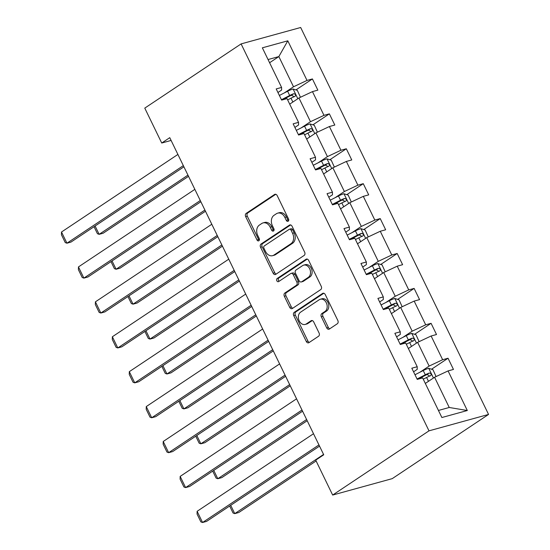 <?xml version="1.0" encoding="UTF-8"?>
<svg xmlns="http://www.w3.org/2000/svg" width="550" height="550" viewBox="0 0 550 550"><rect width="100%" height="100%" fill="white"/><g stroke="black" fill="none" stroke-linecap="round" stroke-linejoin="round"><path stroke-width="0.82" d="M288.173 221.231A1.732 1.299 -105.4 0 0 288.523 218.955L277.193 195.614A2.475 1.849 -105.4 0 0 274.959 194.281A2.475 1.849 -105.4 0 0 274.553 194.473L246.187 213.379A2.475 1.849 -105.4 0 0 245.671 216.624L257.008 239.965A1.732 1.299 -105.4 0 0 258.569 240.9A1.732 1.299 -105.4 0 0 258.857 240.769A1.732 1.299 -105.4 0 0 259.215 238.494L257.744 235.476A7.913 5.926 -105.4 0 1 259.38 225.081L261.738 223.506A7.913 5.926 -105.4 0 1 263.051 222.908A7.913 5.926 -105.4 0 1 270.194 227.178L271.666 230.196A1.732 1.299 -105.4 0 0 273.226 231.131A1.732 1.299 -105.4 0 0 273.515 231A1.732 1.299 -105.4 0 0 273.873 228.724L272.401 225.706A7.913 5.926 -105.4 0 1 274.031 215.311L276.396 213.737A7.913 5.926 -105.4 0 1 277.709 213.139A7.913 5.926 -105.4 0 1 284.852 217.408L286.323 220.426A1.732 1.299 -105.4 0 0 287.884 221.361A1.732 1.299 -105.4 0 0 288.173 221.231M326.721 327.903A2.475 1.849 -105.4 0 0 328.955 329.237A2.475 1.849 -105.4 0 0 329.368 329.051L337.322 323.744A2.475 1.849 -105.4 0 0 337.831 320.499L325.243 294.58A2.475 1.849 -105.4 0 0 323.015 293.239A2.475 1.849 -105.4 0 0 322.603 293.432L294.236 312.338A2.475 1.849 -105.4 0 0 293.728 315.583L306.316 341.509A2.475 1.849 -105.4 0 0 308.543 342.843A2.475 1.849 -105.4 0 0 308.956 342.65L318.567 336.243A2.475 1.849 -105.4 0 0 319.076 332.998L313.692 321.901A2.475 1.849 -105.4 0 0 311.458 320.567A2.475 1.849 -105.4 0 0 311.053 320.76L306.281 323.936A6.614 4.957 -105.4 0 1 305.188 324.438A6.614 4.957 -105.4 0 1 298.897 320.134A6.614 4.957 -105.4 0 1 300.575 312.18L319.248 299.736A6.614 4.957 -105.4 0 1 320.347 299.234A6.614 4.957 -105.4 0 1 326.631 303.531A6.614 4.957 -105.4 0 1 324.954 311.486L321.846 313.562A2.475 1.849 -105.4 0 0 321.337 316.807L326.721 327.903L328.329 327.463A2.475 1.849 -105.4 0 0 329.766 328.783M241.106 43.904L144.774 108.116L161.728 143.028L169.757 137.672L323.737 454.788L315.714 460.144L332.661 495.055L428.993 430.842L241.106 43.904L300.671 27.5L488.558 414.439L428.993 430.842M304.15 255.427A2.475 1.849 -105.4 0 0 304.659 252.182L292.071 226.263A2.475 1.849 -105.4 0 0 289.843 224.923A2.475 1.849 -105.4 0 0 289.431 225.115L261.064 244.021A2.475 1.849 -105.4 0 0 260.556 247.266L273.144 273.192A2.475 1.849 -105.4 0 0 275.371 274.526A2.475 1.849 -105.4 0 0 275.784 274.333L304.15 255.427M308.66 260.418L321.248 286.337A2.475 1.849 -105.4 0 1 320.739 289.589L292.366 308.495A2.475 1.849 -105.4 0 1 291.961 308.681A2.475 1.849 -105.4 0 1 289.726 307.347L284.343 296.257A2.475 1.849 -105.4 0 1 284.852 293.006L296.354 285.34A2.475 1.849 -105.4 0 0 296.863 282.095L293.288 274.732A2.475 1.849 -105.4 0 0 291.06 273.398A2.475 1.849 -105.4 0 0 290.647 273.584L278.671 281.572A1.732 1.299 -105.4 0 1 278.382 281.703A1.732 1.299 -105.4 0 1 276.739 280.576A1.732 1.299 -105.4 0 1 277.179 278.493L306.02 259.27A2.475 1.849 -105.4 0 1 306.426 259.084A2.475 1.849 -105.4 0 1 308.66 260.418M441.877 417.526L422.641 377.919L417.251 379.404L411.812 368.211L417.209 366.726L405.687 343.007L400.297 344.493L394.866 333.3L400.256 331.815L388.74 308.096L383.343 309.581L377.912 298.389L383.302 296.904L371.786 273.185L366.389 274.67L360.958 263.478L366.355 261.993L354.832 238.267L349.442 239.759L344.004 228.566L349.401 227.081L337.879 203.356L332.489 204.841L327.058 193.655L332.447 192.17L320.925 168.444L315.535 169.929L310.104 158.744L315.494 157.259L303.978 133.533L298.581 135.018L293.15 123.833L298.54 122.348L287.024 98.622L281.634 100.107L276.196 88.921L281.593 87.436L262.357 47.823L287.794 40.817L307.024 80.431L312.421 78.939L317.852 90.131L312.462 91.616L323.978 115.342L329.368 113.857L334.806 125.042L329.409 126.527L340.931 150.253L346.321 148.768L351.759 159.954L346.363 161.439L357.885 185.164L363.275 183.679L368.706 194.865L363.316 196.35L374.832 220.076L380.229 218.591L385.66 229.776L380.27 231.261L391.786 254.987L397.183 253.502L402.614 264.688L397.217 266.179L408.739 289.898L414.129 288.413L419.567 299.606L414.171 301.091L425.693 324.809L431.083 323.324L436.514 334.517L431.124 336.002L442.647 359.721L448.037 358.236L453.468 369.428L448.078 370.913L467.314 410.52L441.877 417.526M408.368 348.521L417.622 342.354L429.138 366.08L419.849 372.274M429.138 366.08L442.647 359.721M417.622 342.354L431.124 336.002M413.559 371.807L417.223 369.359L417.209 366.726M391.414 313.61L400.668 307.443L412.184 331.169L402.896 337.363M412.184 331.169L425.693 324.809M400.668 307.443L414.171 301.091M396.605 336.889L400.276 334.448L400.256 331.815M374.467 278.699L383.714 272.532L395.237 296.257L385.942 302.452M395.237 296.257L408.739 289.898M383.714 272.532L397.217 266.179M379.658 301.978L383.322 299.537L383.302 296.904M357.514 243.788L366.761 237.621L378.283 261.346L368.988 267.534M378.283 261.346L391.786 254.987M366.761 237.621L380.27 231.261M362.704 267.066L366.369 264.626L366.355 261.993M340.56 208.876L349.814 202.709L361.329 226.428L352.034 232.623M361.329 226.428L374.832 220.076M349.814 202.709L363.316 196.35M345.751 232.155L349.415 229.714L349.401 227.081M323.606 173.965L332.86 167.798L344.376 191.517L335.087 197.711M344.376 191.517L357.885 185.164M332.86 167.798L346.363 161.439M328.797 197.244L332.468 194.803L332.447 192.17M306.653 139.054L315.906 132.887L327.429 156.606L318.134 162.8M327.429 156.606L340.931 150.253M315.906 132.887L329.409 126.527M311.843 162.333L315.514 159.892L315.494 157.259M289.706 104.142L298.952 97.976L310.475 121.694L301.18 127.889M310.475 121.694L323.978 115.342M298.952 97.976L312.462 91.616M294.896 127.421L298.561 124.981L298.54 122.348M269.596 62.741L278.85 56.574L293.521 86.783L284.226 92.978M293.521 86.783L307.024 80.431M287.794 40.817L278.85 56.574L268.049 59.544M332.661 495.055L392.226 478.644L488.558 414.439M161.728 143.028L171.098 140.442M438.439 410.458L449.24 407.481L434.576 377.266L425.322 383.433M277.942 92.51L281.607 90.062L281.593 87.436M434.576 377.266L448.078 370.913M467.314 410.52L449.24 407.481M295.941 89.925L312.421 78.939M312.895 124.836L329.368 113.857M329.849 159.748L346.321 148.768M346.803 194.659L363.275 183.679M363.749 229.57L380.229 218.591M380.703 264.481L397.183 253.502M397.657 299.393L414.129 288.413M414.611 334.304L431.083 323.324M431.558 369.215L448.037 358.236M288.578 220.749A1.732 1.299 -105.4 0 1 287.932 219.986L286.461 216.961A7.913 5.926 -105.4 0 0 279.317 212.692L277.709 213.139M263.051 222.908L264.66 222.461A7.913 5.926 -105.4 0 1 271.81 226.731L273.274 229.749A1.732 1.299 -105.4 0 0 273.921 230.519M275.763 194.294L247.796 212.933A2.475 1.849 -105.4 0 0 247.287 216.184L258.617 239.518A1.732 1.299 -105.4 0 0 259.27 240.281M290.641 224.936L262.673 243.574A2.475 1.849 -105.4 0 0 262.164 246.826L274.752 272.745A2.475 1.849 -105.4 0 0 276.183 274.072M291.039 230.147A1.732 1.299 -105.4 0 0 289.479 229.212A1.732 1.299 -105.4 0 0 289.19 229.343L264.289 245.939A1.732 1.299 -105.4 0 0 263.931 248.215L265.478 251.398A7.913 5.926 -105.4 0 0 272.628 255.667A7.913 5.926 -105.4 0 0 273.934 255.069L290.957 243.726A7.913 5.926 -105.4 0 0 292.586 233.331L291.039 230.147L292.648 229.701A1.732 1.299 -105.4 0 0 291.087 228.772L289.479 229.212M272.628 255.667L274.237 255.228A7.913 5.926 -105.4 0 0 275.543 254.623L273.934 255.069M292.648 229.701L294.195 232.891A7.913 5.926 -105.4 0 1 292.566 243.279L275.543 254.623M291.06 273.398L292.669 272.958A2.475 1.849 -105.4 0 1 294.903 274.292L298.471 281.648A2.475 1.849 -105.4 0 1 297.962 284.893L286.461 292.566A2.475 1.849 -105.4 0 0 285.952 295.811L291.335 306.907A2.475 1.849 -105.4 0 0 292.772 308.227M307.23 259.098L278.788 278.053A1.732 1.299 -105.4 0 0 278.224 279.661A1.732 1.299 -105.4 0 0 279.249 281.181M308.289 277.386A6.614 4.957 -105.4 0 0 309.966 269.431A6.614 4.957 -105.4 0 0 303.683 265.127A6.614 4.957 -105.4 0 0 302.582 265.629L296.003 270.016A2.475 1.849 -105.4 0 0 295.494 273.261L299.069 280.624A2.475 1.849 -105.4 0 0 301.304 281.957A2.475 1.849 -105.4 0 0 301.709 281.765L308.289 277.386L309.904 276.939A6.614 4.957 -105.4 0 0 311.575 268.984A6.614 4.957 -105.4 0 0 305.291 264.681L303.683 265.127M301.304 281.957L302.913 281.511A2.475 1.849 -105.4 0 0 303.325 281.325L301.709 281.765M309.904 276.939L303.325 281.325M320.347 299.234L321.956 298.788A6.614 4.957 -105.4 0 1 328.247 303.091A6.614 4.957 -105.4 0 1 326.569 311.046L323.455 313.122A2.475 1.849 -105.4 0 0 322.946 316.367L328.329 327.463M305.188 324.438L306.797 323.998A6.614 4.957 -105.4 0 0 307.89 323.489L306.281 323.936M312.262 320.581L307.89 323.489M323.812 293.253L295.845 311.891A2.475 1.849 -105.4 0 0 295.336 315.143L307.924 341.062A2.475 1.849 -105.4 0 0 309.354 342.389M300.451 97.267L297.323 90.358L293.019 89.011A6.676 1.066 154.1 0 0 287.616 91.245L279.373 95.459M187.949 175.141L99.137 234.334L103.159 233.228L188.526 176.33M287.643 99.894L290.984 98.182A6.676 1.066 -25.9 0 1 294.986 96.408C296.051 94.999 295.618 94.105 293.679 93.727A6.676 1.066 154.1 0 0 289.678 95.501L281.442 99.715M282.04 99.997L290.283 95.782A3.403 0.543 -25.9 0 1 291.369 95.267L293.459 96.257M95.095 226.016L99.137 234.334L97.439 233.716L94.043 226.717M183.329 165.626L66.942 243.203L70.964 242.096L183.906 166.815M177.897 154.44L61.504 232.018L66.942 243.203L65.244 242.584L61.442 234.754L61.504 232.018M317.405 132.179L314.277 125.269L309.973 123.922A6.676 1.066 154.1 0 0 304.562 126.156L296.326 130.371M204.903 210.052L116.084 269.252L120.113 268.139L205.48 211.241M304.59 134.805L307.931 133.1A6.676 1.066 -25.9 0 1 311.933 131.319C313.005 129.91 312.572 129.016 310.633 128.638A6.676 1.066 154.1 0 0 306.632 130.412L298.389 134.626M298.994 134.908L307.237 130.694A3.403 0.543 -25.9 0 1 308.323 130.178L310.413 131.168M112.049 260.927L116.084 269.252L114.393 268.627L110.99 261.628M334.359 167.09L331.231 160.181L326.927 158.833A6.676 1.066 154.1 0 0 321.516 161.074L313.28 165.282M221.856 244.963L133.038 304.164L137.067 303.05L222.434 246.153M321.544 169.716L324.885 168.011A6.676 1.066 -25.9 0 1 328.886 166.231C329.959 164.821 329.519 163.928 327.587 163.549A6.676 1.066 154.1 0 0 323.579 165.323L315.343 169.537M315.941 169.819L324.184 165.605A3.403 0.543 -25.9 0 1 325.27 165.089L327.367 166.079M128.996 295.838L133.038 304.164L131.347 303.538L127.944 296.539M200.282 200.537L83.889 278.114L87.917 277.007L200.86 201.726M194.851 189.351L78.458 266.929L83.889 278.114L82.198 277.496L78.396 269.665L78.458 266.929M217.236 235.455L100.843 313.032L104.871 311.919L217.814 236.644M211.798 224.262L95.411 301.84L100.843 313.032L99.151 312.407L95.343 304.576L95.411 301.84M351.306 202.001L348.184 195.092L343.874 193.744A6.676 1.066 154.1 0 0 338.47 195.986L330.234 200.193M238.803 279.874L149.992 339.075L154.014 337.961L239.381 281.064M338.498 204.627L341.839 202.923A6.676 1.066 -25.9 0 1 345.84 201.142C346.906 199.732 346.472 198.839 344.534 198.461A6.676 1.066 154.1 0 0 340.532 200.234L332.296 204.449M332.894 204.731L341.137 200.516A3.403 0.543 -25.9 0 1 342.224 200.001L344.314 200.991M145.949 330.749L149.992 339.075L148.301 338.456L144.897 331.451M234.19 270.366L117.796 347.944L121.818 346.83L234.768 271.556M228.752 259.174L112.365 336.751L117.796 347.944L116.098 347.318L112.296 339.488L112.365 336.751M368.259 236.919L365.138 230.003L360.828 228.656A6.676 1.066 154.1 0 0 355.424 230.897L347.181 235.104M255.757 314.786L166.946 373.986L170.968 372.879L256.334 315.975M355.451 239.539L358.793 237.834A6.676 1.066 -25.9 0 1 362.794 236.053C363.859 234.644 363.426 233.75 361.487 233.372A6.676 1.066 154.1 0 0 357.486 235.146L349.25 239.36M349.848 239.642L358.091 235.428A3.403 0.543 -25.9 0 1 359.178 234.912L361.268 235.902M162.903 365.661L166.946 373.986L165.248 373.368L161.851 366.362M251.137 305.278L134.75 382.855L138.772 381.741L251.714 306.467M245.706 294.085L129.312 371.663L134.75 382.855L133.052 382.236L129.25 374.399L129.312 371.663M385.213 271.831L382.085 264.914L377.781 263.567A6.676 1.066 154.1 0 0 372.377 265.808L364.134 270.022M272.711 349.697L183.899 408.897L187.921 407.791L273.288 350.886M372.405 274.45L375.746 272.745A6.676 1.066 -25.9 0 1 379.748 270.971C380.813 269.555 380.38 268.661 378.441 268.283A6.676 1.066 154.1 0 0 374.44 270.057L366.197 274.271M366.802 274.553L375.045 270.339A3.403 0.543 -25.9 0 1 376.131 269.823L378.221 270.813M179.857 400.572L183.899 408.897L182.201 408.279L178.805 401.273M268.091 340.189L151.704 417.766L155.726 416.659L268.668 341.378M262.659 328.996L146.266 406.574L151.704 417.766L150.006 417.147L146.204 409.31L146.266 406.574M402.167 306.742L399.039 299.826L394.735 298.478A6.676 1.066 154.1 0 0 389.324 300.719L381.088 304.934M289.664 384.615L200.846 443.809L204.875 442.702L290.242 385.804M389.352 309.361L392.693 307.656A6.676 1.066 -25.9 0 1 396.694 305.882C397.767 304.466 397.334 303.572 395.395 303.194A6.676 1.066 154.1 0 0 391.394 304.968L383.151 309.183M383.756 309.464L391.999 305.25A3.403 0.543 -25.9 0 1 393.085 304.734L395.175 305.724M196.811 435.483L200.846 443.809L199.155 443.19L195.752 436.184M285.044 375.1L168.651 452.678L172.679 451.571L285.622 376.289M279.613 363.908L163.219 441.485L168.651 452.678L166.959 452.059L163.157 444.221L163.219 441.485M419.121 341.653L415.993 334.744L411.682 333.389A6.676 1.066 154.1 0 0 406.278 335.631L398.042 339.845M306.618 419.526L217.8 478.72L221.829 477.613L307.196 420.716M406.306 344.272L409.647 342.567A6.676 1.066 -25.9 0 1 413.648 340.794C414.721 339.384 414.281 338.484 412.342 338.106A6.676 1.066 154.1 0 0 408.341 339.879L400.104 344.094M400.703 344.376L408.946 340.161A3.403 0.543 -25.9 0 1 410.032 339.646L412.129 340.636M213.758 470.394L217.8 478.72L216.109 478.101L212.706 471.096M301.998 410.011L185.604 487.589L189.626 486.482L302.576 411.201M296.56 398.819L180.173 476.396L185.604 487.589L183.913 486.97L180.104 479.132L180.173 476.396M436.067 376.564L432.946 369.655L428.636 368.301A6.676 1.066 154.1 0 0 423.232 370.542L414.989 374.756M323.565 454.438L234.754 513.631L238.776 512.524L316.119 460.976M423.259 379.191L426.601 377.479A6.676 1.066 -25.9 0 1 430.602 375.705C431.668 374.296 431.234 373.395 429.296 373.017A6.676 1.066 154.1 0 0 425.294 374.791L417.058 379.005M417.656 379.287L425.899 375.072A3.403 0.543 -25.9 0 1 426.986 374.557L429.076 375.547M230.711 505.306L234.754 513.631L233.056 513.013L229.659 506.007M318.945 444.922L202.558 522.5L206.58 521.393L319.522 446.112M313.514 433.73L197.127 511.308L202.558 522.5L200.86 521.881L197.058 514.051L197.127 511.308M286.461 216.961L284.852 217.408M273.274 229.749L271.666 230.196M271.81 226.731L270.194 227.178M258.617 239.518L257.008 239.965M247.287 216.184L245.671 216.624M247.796 212.933L246.187 213.379M275.406 194.232L274.553 194.473M287.932 219.986L286.323 220.426M274.752 272.745L273.144 273.192M262.164 246.826L260.556 247.266M262.673 243.574L261.064 244.021M290.29 224.874L289.431 225.115M292.566 243.279L290.957 243.726M294.195 232.891L292.586 233.331M291.335 306.907L289.726 307.347M285.952 295.811L284.343 296.257M286.461 292.566L284.852 293.006M297.962 284.893L296.354 285.34M298.471 281.648L296.863 282.095M294.903 274.292L293.288 274.732M278.788 278.053L277.179 278.493M306.873 259.036L306.02 259.27M322.946 316.367L321.337 316.807M323.455 313.122L321.846 313.562M326.569 311.046L324.954 311.486M311.905 320.519L311.053 320.76M307.924 341.062L306.316 341.509M295.336 315.143L293.728 315.583M295.845 311.891L294.236 312.338M323.462 293.191L322.603 293.432M297.832 98.725L293.129 89.038M289.678 95.501L287.616 91.245M292.854 102.039L290.984 98.182M291.369 95.267L293.679 93.727M314.779 133.636L310.083 123.949M306.632 130.412L304.562 126.156M309.808 136.95L307.931 133.1M308.323 130.178L310.633 128.638M331.732 168.547L327.03 158.868M323.579 165.323L321.516 161.074M326.755 171.861L324.885 168.011M325.27 165.089L327.587 163.549M348.686 203.459L343.984 193.779M340.532 200.234L338.47 195.986M343.709 206.772L341.839 202.923M342.224 200.001L344.534 198.461M365.64 238.37L360.938 228.69M357.486 235.146L355.424 230.897M360.663 241.691L358.793 237.834M359.178 234.912L361.487 233.372M382.594 273.281L377.891 263.601M374.44 270.057L372.377 265.808M377.616 276.602L375.746 272.745M376.131 269.823L378.441 268.283M399.541 308.192L394.838 298.512M391.394 304.968L389.324 300.719M394.57 311.513L392.693 307.656M393.085 304.734L395.395 303.194M416.494 343.104L411.792 333.424M408.341 339.879L406.278 335.631M411.517 346.424L409.647 342.567M410.032 339.646L412.342 338.106M433.448 378.015L428.746 368.335M425.294 374.791L423.232 370.542M428.471 381.336L426.601 377.479M426.986 374.557L429.296 373.017"/></g></svg>
